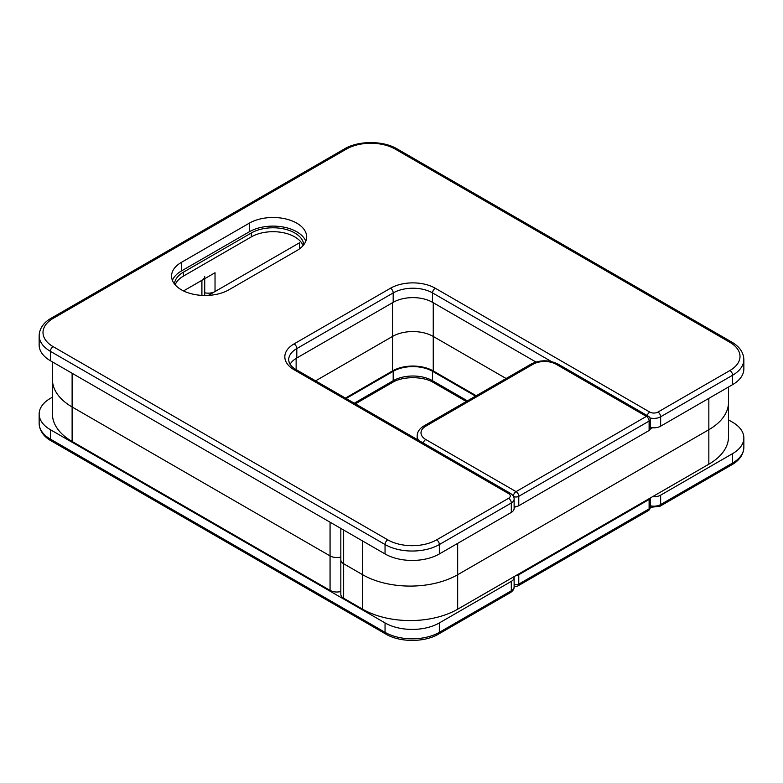 <?xml version="1.0" encoding="UTF-8"?>
<svg xmlns="http://www.w3.org/2000/svg" width="783" height="783" viewBox="0 0 783 783"><rect width="100%" height="100%" fill="white"/><g stroke="black" fill="none" stroke-linecap="round" stroke-linejoin="round"><path stroke-width="1.17" d="M650.233 419.522A3.837 3.837 0 0 0 648.314 416.194A3.837 2.222 -60 0 0 646.396 416.39L556.116 364.261A16.316 9.425 0 0 0 533.037 364.261L425.776 426.187A16.316 9.425 0 0 0 425.776 439.508L516.066 491.636L646.396 416.39A3.837 2.222 60 0 1 649.107 421.088A3.837 2.222 0 0 0 650.233 419.522L650.233 428.927A3.837 2.222 180 0 1 650.223 429.064A3.837 2.222 180 0 1 649.107 430.493L649.107 421.088L518.777 496.334L518.777 505.74L649.107 430.493M652.503 427.753L650.223 429.064M340.83 528.417L340.83 594.317A9.602 5.54 0 0 0 343.639 598.232L362.646 609.203A67.201 38.798 0 0 0 457.683 609.203L708.84 464.202A67.201 38.798 0 0 0 728.523 436.767L728.523 402.276A67.201 38.798 180 0 1 708.84 429.71L457.683 574.722A67.201 38.798 180 0 1 362.646 574.722L343.639 563.74A9.602 5.54 180 0 1 340.83 559.825A9.602 5.54 0 0 0 343.639 563.74L362.646 574.722A67.201 38.798 0 0 0 457.683 574.722L708.84 429.71A67.201 38.798 0 0 0 728.523 402.276L728.523 386.998M518.777 505.74A3.837 2.222 180 0 1 516.3 506.386L514.118 507.648M516.3 506.386A3.837 2.222 180 0 1 514.118 506.082M175.167 284.816A30.723 17.735 180 0 1 183.447 276.086L251.323 236.887A30.723 17.735 180 0 1 294.77 236.887A30.723 17.735 180 0 1 303.05 245.627M174.472 283.975A30.723 17.735 180 0 1 183.447 272.161L251.323 232.972A30.723 17.735 180 0 1 294.77 232.972A30.723 17.735 180 0 1 303.745 244.785M172.407 280.392A33.6 19.399 180 0 1 181.411 270.987L249.288 231.797A33.6 19.399 180 0 1 296.806 231.797A33.6 19.399 180 0 1 305.81 241.203M296.806 250.609A33.6 19.399 0 0 0 306.642 236.887A33.6 19.399 0 0 0 296.806 223.175A33.6 19.399 0 0 0 249.288 223.175L181.411 262.364A33.6 19.399 0 0 0 171.565 276.086A33.6 19.399 0 0 0 192.305 294.007A33.6 19.399 0 0 0 228.92 289.798L296.806 250.609M208.376 295.397L299.517 242.769L215.031 291.55L215.031 272.738L183.535 290.924L201.906 280.314A9.602 5.54 0 0 0 204.725 276.399M299.517 242.769L299.517 248.837M506.112 378.502L433.244 336.436A28.795 16.629 0 0 0 392.518 336.436L315.578 380.861L392.518 336.436A28.795 16.629 180 0 1 433.244 336.436L506.112 378.502M340.83 557.036A9.602 5.54 180 0 1 330.064 555.91L72.114 406.984A67.201 38.798 180 0 1 52.441 379.549A67.201 38.798 0 0 0 72.114 406.984L330.064 555.91A9.602 5.54 0 0 0 340.83 557.036M732.604 384.639A38.396 22.169 0 0 0 743.85 368.969L743.85 359.563A38.396 22.169 180 0 1 732.604 375.233L732.604 384.639L660.646 426.187A9.602 5.54 0 0 1 650.233 427.401M290.062 364.301A27.836 16.071 180 0 1 296.806 357.988L393.193 302.336A27.836 16.071 180 0 1 432.568 302.336L535.944 362.02M511.309 512.405A9.602 5.54 0 0 0 514.118 508.48L514.118 499.074A9.602 5.54 180 0 1 511.309 502.999L511.309 512.405L439.361 553.943A38.396 22.169 0 0 1 385.05 553.943L50.396 360.738A38.396 22.169 0 0 1 39.15 345.058L39.15 335.653A38.396 22.169 180 0 0 50.396 351.332L50.396 360.738M215.031 291.55A9.602 5.54 180 0 1 204.725 292.783M345.45 398.097L392.518 370.927A28.795 16.629 180 0 1 433.244 370.927L476.24 395.748M52.441 361.912L52.441 414.031A67.201 38.798 0 0 0 72.114 441.465L330.064 590.392A9.602 5.54 0 0 0 340.83 591.517M514.03 576.68A9.602 5.54 180 0 1 514.118 577.462A9.602 5.54 180 0 1 511.309 581.378L439.361 622.925A38.396 22.169 180 0 1 385.05 622.925L50.396 429.71A38.396 22.169 180 0 1 39.15 414.031A38.396 22.169 180 0 1 50.396 398.361L52.441 397.177M475.565 396.139L432.568 371.318A27.836 16.071 0 0 0 393.193 371.318L346.125 398.488M728.523 419.913L732.604 422.262A38.396 22.169 180 0 1 743.85 437.942A38.396 22.169 180 0 1 732.604 453.621L660.646 495.159A9.602 5.54 180 0 1 652.503 496.725M204.725 278.689L204.725 295.211A9.602 5.54 180 0 1 204.706 295.475M516.3 575.358A3.837 2.222 0 0 0 518.777 574.722L518.777 584.128L649.107 508.881L649.107 499.476L518.777 574.722M649.107 499.476A3.837 2.222 0 0 0 650.223 498.047L650.233 507.306A3.837 2.222 180 0 1 649.107 508.881A3.837 2.222 -120 0 1 648.314 510.633A3.837 3.837 0 0 0 650.233 507.306M362.646 609.203L362.646 541.014M457.683 609.203L457.683 543.363M343.639 598.232L343.639 530.042M708.84 464.202L708.84 398.361M418.641 440.359A20.162 11.637 180 0 1 417.163 435.984L417.163 439.508M513.472 496.402A3.837 2.222 0 0 0 518.777 496.334A3.837 2.222 60 0 0 516.066 491.636A3.837 2.222 120 0 0 513.354 496.177M423.241 443.012A3.837 2.222 -60 0 1 425.776 439.508M417.163 435.984C417.27 431.913 419.512 428.585 423.857 425.991A3.837 2.222 60 0 1 425.776 426.187M423.857 425.991L531.109 364.075A3.837 2.222 60 0 1 533.037 364.261M531.109 364.075C540.084 359.73 549.059 359.73 558.034 364.075A3.837 2.222 120 0 0 556.116 364.261M181.411 262.364L181.411 270.987M249.288 223.175L249.288 231.797M330.064 590.392L330.064 522.202M72.114 441.465L72.114 373.276M433.244 370.927L433.244 302.727M392.518 370.927L392.518 302.727M296.131 369.625L296.131 358.399M508.598 498.291A5.755 3.328 0 0 0 508.598 493.593L294.095 369.752A31.682 18.293 180 0 1 294.095 343.884L390.482 288.232A31.682 18.293 180 0 1 435.279 288.232L649.792 412.073A5.755 3.328 0 0 0 657.935 412.073L729.883 370.535A34.56 19.957 0 0 0 729.883 342.318L395.229 149.103A34.56 19.957 0 0 0 346.36 149.103L53.117 318.407A34.56 19.957 0 0 0 53.117 346.624L387.771 539.839A34.56 19.957 0 0 0 436.64 539.839L508.598 498.291A3.837 2.222 -120 0 1 511.309 502.999L439.361 544.537A38.396 22.169 180 0 1 385.05 544.537L385.05 553.943M387.771 539.839A3.837 2.222 -60 0 0 385.05 544.537L50.396 351.332A3.837 2.222 -60 0 1 53.117 346.624M436.64 539.839A3.837 2.222 -120 0 1 439.361 544.537L439.361 553.943M556.087 364.242L432.568 292.93A27.836 16.071 0 0 0 393.193 292.93L296.806 348.582A27.836 16.071 0 0 0 288.653 359.955L289.221 362.715C291.247 366.943 295.553 369.37 296.013 369.556A3.837 2.222 -60 0 0 294.095 369.752M294.095 343.884A3.837 2.222 60 0 1 296.806 348.582L296.806 357.988M390.482 288.232A3.837 2.222 60 0 1 393.193 292.93L393.193 302.336M435.279 288.232A3.837 2.222 120 0 0 432.568 292.93L432.568 302.336M729.883 370.535A3.837 2.222 60 0 1 732.604 375.233L660.646 416.781L660.646 426.187M657.935 412.073A3.837 2.222 60 0 1 660.646 416.781A9.602 5.54 180 0 1 649.87 417.897M251.323 232.972L251.323 236.887M183.447 272.161L183.447 276.086M508.598 493.593A3.837 2.222 -60 0 1 510.516 493.398L296.013 369.556M346.36 149.103A3.837 2.222 60 0 0 344.442 148.917L51.189 318.221A3.837 2.222 60 0 1 53.117 318.407M649.792 412.073A3.837 2.222 120 0 0 647.247 415.577M344.442 148.917C358.438 140.49 383.151 140.49 397.157 148.917A3.837 2.222 120 0 0 395.229 149.103M743.85 359.563C743.596 352.507 739.583 346.693 731.811 342.122A3.837 2.222 120 0 0 729.883 342.318M201.906 295.387L201.906 280.314M385.843 634.083A3.837 2.222 -60 0 1 385.05 632.331A38.396 22.169 0 0 0 439.361 632.331L511.309 590.783A9.602 5.54 0 0 0 514.118 586.868C514.284 588.855 513.08 590.754 510.516 592.545L438.558 634.083C424.562 642.51 399.849 642.51 385.843 634.083L51.189 440.878C46.109 438.118 39.512 432.412 39.15 423.437A38.396 22.169 0 0 0 50.396 439.116L385.05 632.331L385.05 622.925M438.558 634.083A3.837 2.222 -120 0 0 439.361 632.331L439.361 622.925M51.189 440.878A3.837 2.222 -60 0 1 50.396 439.116L50.396 429.71M650.233 505.779A9.602 5.54 0 0 0 660.646 504.565L732.604 463.027L732.604 453.621M660.646 495.159L660.646 504.565A3.837 2.222 60 0 1 659.854 506.327L731.811 464.779A3.837 2.222 60 0 0 732.604 463.027A38.396 22.169 0 0 0 743.85 447.347L743.85 437.942M354.268 403.196L393.193 380.724A27.836 16.071 180 0 1 432.568 380.724L432.568 371.318M393.193 371.318L393.193 380.724A3.837 2.222 60 0 1 392.4 382.486C402.57 376.104 423.192 376.104 433.361 382.486A3.837 2.222 120 0 1 432.568 380.724L467.422 400.847M510.516 592.545A3.837 2.222 -120 0 0 511.309 590.783L511.309 581.378M514.118 585.87L514.137 585.88A3.837 2.222 -60 0 1 514.118 585.87A3.837 3.837 0 0 0 517.984 585.88A3.837 2.222 -120 0 0 518.777 584.128A3.837 2.222 180 0 1 514.118 584.47M558.034 364.075L648.314 416.194M514.118 499.074C514.284 497.088 513.08 495.199 510.516 493.398M51.189 318.221C46.109 320.981 39.512 326.687 39.15 335.653M731.811 342.122L397.157 148.917M39.15 423.437L39.15 414.031M514.118 586.868L514.118 577.462M392.4 382.486L355.394 403.842M466.296 401.493L433.361 382.486M650.233 507.315L659.854 506.327M731.811 464.779C736.891 462.019 743.488 456.313 743.85 447.347M517.984 585.88L648.314 510.633"/></g></svg>
